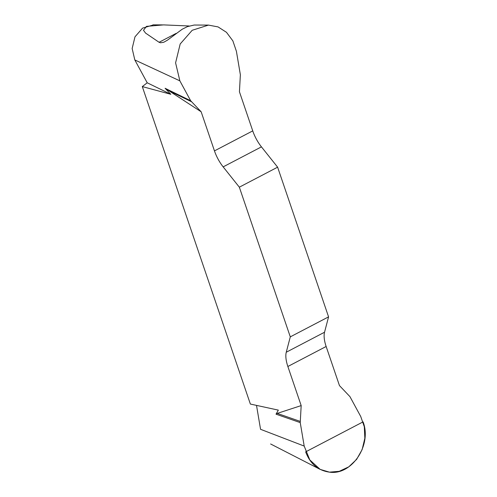 <?xml version="1.0" encoding="UTF-8"?>
<svg xmlns="http://www.w3.org/2000/svg" width="497" height="497" viewBox="0 0 497 497"><rect width="100%" height="100%" fill="white"/><g stroke="black" fill="none" stroke-linecap="round" stroke-linejoin="round"><path stroke-width="0.75" d="M201.155 111.788L214.462 150.889A23.794 9.983 -117.6 0 0 223.159 166.874L239.337 187.176L277.618 167.172L261.441 146.87A23.794 9.983 62.4 0 1 252.743 130.885L239.436 91.783L240.368 74.767L236.41 51.303L232.869 40.884L226.477 32.317L218.065 26.906L208.492 25.105L192.202 30.286L180.187 43.978L175.59 62.852L179.864 80.856L190.662 100.742L201.155 111.788L165.085 88.28L170.825 94.293L142.297 86.584L147.218 82.794L134.811 59.944L132.152 48.52L134.985 36.821L142.577 28.124L152.821 25.098M208.634 25.098L194.197 25.036L187.394 26.633L182.225 29.217L167.396 40.195L163.78 42.251L160.556 42.779L159.083 42.288L176.106 33.392M189.171 25.987L163.581 24.893L146.478 26.366L143.49 30.28L145.571 33.1L159.083 42.288M304.195 446.076L309.805 459.93L320.174 469.398L329.436 472.144L339.265 471.311L348.788 466.832L356.61 459.396L362.127 449.63L364.848 438.248L364.307 426.761L360.741 416.523L349.944 396.637L339.457 385.591L326.144 346.49A23.794 9.983 62.4 0 1 324.541 332.232L328.573 316.862L290.291 336.867L286.26 352.236A23.794 9.983 -117.6 0 0 287.862 366.494L301.176 405.595L300.238 422.612L304.195 446.076L260.546 429.296L256.514 405.39M142.297 86.584L250.37 404.055L278.345 410.124L276.028 414.175L277.239 413.398L301.176 405.595M239.337 187.176L290.291 336.867M277.618 167.172L328.573 316.862M300.238 422.612L276.028 414.175M147.218 82.794L170.825 94.293M190.662 100.742L165.085 88.28M300.176 421.388L277.239 413.398M191.326 101.649L167.091 89.845M363.077 421.866C372.135 445.07 351.721 475.617 329.468 472.15C318.092 470.535 310.153 463.776 305.655 451.872L363.077 421.866M179.864 80.856L134.811 59.944M326.144 346.49L287.862 366.494M286.26 352.236L324.541 332.232M261.441 146.87L223.159 166.874M214.462 150.889L252.743 130.885M152.921 24.85L162.469 24.893M270.61 443.976L320.186 469.404"/></g></svg>
